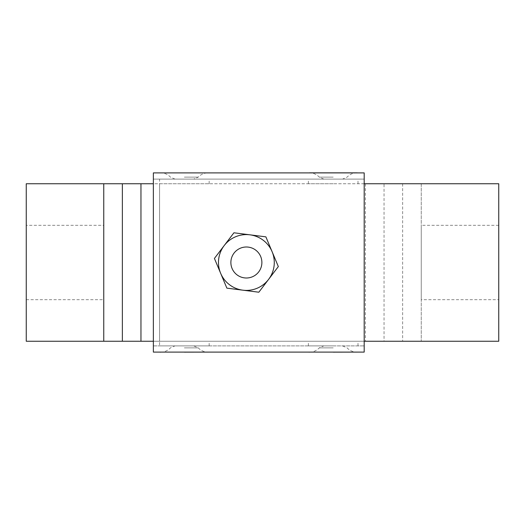 <?xml version="1.0" encoding="UTF-8"?>
<svg xmlns="http://www.w3.org/2000/svg" width="525" height="525" viewBox="0 0 525 525"><rect width="100%" height="100%" fill="white"/><g stroke="black" fill="none" stroke-linecap="round" stroke-linejoin="round"><path stroke-width="0.39" stroke-dasharray="2.62 1.97" d="M421.24 299.703L421.24 225.297L421.24 299.703L498.75 299.703L498.75 225.297L498.75 299.703M498.75 225.297L421.24 225.297M103.76 225.297L103.76 299.703L103.76 225.297L26.25 225.297L26.25 299.703L26.25 225.297M26.25 299.703L103.76 299.703M261.883 262.5A15.501 15.501 0 0 0 246.376 246.999A15.501 15.501 0 0 0 230.875 262.5A15.501 15.501 0 0 1 246.376 246.999A15.501 15.501 0 0 1 261.883 262.5A15.501 15.501 0 0 1 246.376 278.001A15.501 15.501 0 0 1 230.875 262.5A15.501 15.501 0 0 0 246.376 278.001A15.501 15.501 0 0 0 261.883 262.5A15.501 15.501 0 0 1 246.376 278.001A15.501 15.501 0 0 1 230.875 262.5A15.501 15.501 0 0 1 246.376 246.999A15.501 15.501 0 0 1 261.883 262.5A15.501 15.501 0 0 1 246.376 278.001A15.501 15.501 0 0 1 230.875 262.5A15.501 15.501 0 0 1 246.376 246.999A15.501 15.501 0 0 1 261.883 262.5M384.038 183.75L421.24 183.75L421.24 341.25L421.24 183.75L498.75 183.75L498.75 341.25L26.25 341.25L26.25 183.75L384.038 183.75L384.038 341.25M103.76 183.75L103.76 341.25M153.366 341.25L364.192 341.25M364.192 183.75L153.366 183.75M159.567 345.903L184.367 345.903L159.567 345.903L159.567 341.25L184.367 341.25L159.567 341.25L159.567 183.75L209.173 183.75L159.567 183.75L159.567 179.097L209.173 179.097L159.567 179.097M159.567 341.25L159.567 183.75M365.433 183.75L365.433 341.25L365.433 183.75M333.191 179.097L308.385 179.097L333.191 179.097M333.191 183.75L308.385 183.75L333.191 183.75M333.191 172.896L308.385 172.896L333.191 172.896M184.367 172.896L209.173 172.896L184.367 172.896M333.191 345.903L308.385 345.903L333.191 345.903M333.191 341.25L308.385 341.25L333.191 341.25M333.191 352.104L308.385 352.104L333.191 352.104M184.367 352.104L209.173 352.104L184.367 352.104M153.366 345.903L364.192 345.903L153.366 345.903L153.366 352.104L364.192 352.104L364.192 179.097L153.366 179.097L364.192 179.097L364.192 172.896L153.366 172.896L153.366 345.903M184.367 345.903L209.173 345.903L184.367 345.903M184.367 341.25L209.173 341.25L184.367 341.25M184.367 179.097L174.969 179.097L184.367 179.097M246.376 290.404A27.904 27.904 0 0 0 272.114 251.711A27.904 27.904 0 0 0 224.168 245.608A27.904 27.904 0 0 0 246.376 290.404M246.376 278.001A15.501 15.501 0 0 1 230.875 262.5A15.501 15.501 0 0 1 246.376 246.999A15.501 15.501 0 0 1 261.883 262.5A15.501 15.501 0 0 1 246.376 278.001M214.417 258.431L226.872 288.146L258.838 292.215L278.342 266.569L265.88 236.854L233.92 232.785L214.417 258.431M402.636 183.75L402.636 341.25M333.191 177.128L319.279 177.128L333.191 177.128M184.367 177.128L198.279 177.128L184.367 177.128M333.191 347.872L319.279 347.872L333.191 347.872M184.367 347.872L198.279 347.872L184.367 347.872M356.869 172.85C353.017 172.915 349.762 174.339 347.097 177.128L342.589 179.097M174.969 179.097L170.461 177.128C167.797 174.339 164.542 172.915 160.689 172.85L208.051 172.85C204.199 172.915 200.944 174.339 198.279 177.128L193.771 179.097M357.991 183.75L357.991 179.097M209.173 183.75L209.173 179.097M309.507 352.15C313.359 352.085 316.621 350.661 319.279 347.872L323.787 345.903M160.689 352.15C164.542 352.085 167.797 350.661 170.461 347.872L174.969 345.903M308.385 345.903L308.385 341.25M184.367 352.15L208.051 352.15C204.199 352.085 200.944 350.661 198.279 347.872L193.771 345.903M333.191 352.15L356.869 352.15C353.017 352.085 349.762 350.661 347.097 347.872L342.589 345.903M209.173 345.903L209.173 341.25M357.991 345.903L357.991 341.25M323.787 179.097L319.279 177.128C316.621 174.339 313.359 172.915 309.507 172.85M308.385 183.75L308.385 179.097"/><path stroke-width="0.79" d="M364.192 341.25L498.75 341.25L498.75 183.75L364.192 183.75M153.366 183.75L26.25 183.75L26.25 341.25L153.366 341.25M103.76 183.75L103.76 341.25M364.192 352.104L153.366 352.104L153.366 172.896L364.192 172.896L364.192 352.104M246.376 234.596A27.904 27.904 0 0 1 274.28 262.5A27.904 27.904 0 0 1 246.376 290.404A27.904 27.904 0 0 1 218.472 262.5A27.904 27.904 0 0 1 246.376 234.596M246.376 278.001A15.501 15.501 0 0 1 230.875 262.5A15.501 15.501 0 0 1 246.376 246.999A15.501 15.501 0 0 1 261.883 262.5A15.501 15.501 0 0 1 246.376 278.001M220.644 273.289L214.417 258.431L233.92 232.785L265.88 236.854L278.342 266.569L258.838 292.215L226.872 288.146L220.644 273.289M140.963 341.25L140.963 183.75M122.364 341.25L122.364 183.75M309.507 172.85L356.869 172.85L308.385 172.896M357.991 172.896L356.869 172.85M159.567 172.896L209.173 172.896M333.191 352.15L357.991 352.104M308.385 352.104L309.507 352.15M184.367 352.15L209.173 352.104M159.567 352.104L160.689 352.15"/></g></svg>
